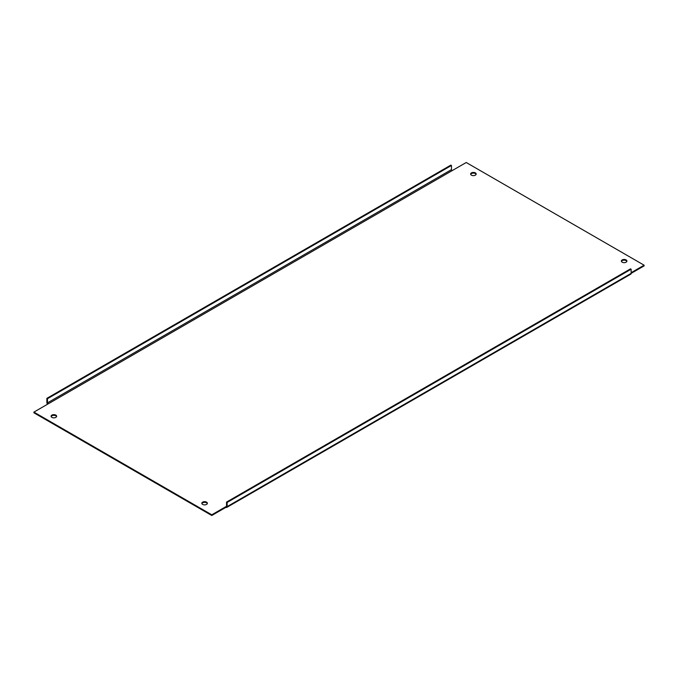 <?xml version="1.0" encoding="UTF-8"?>
<svg xmlns="http://www.w3.org/2000/svg" width="678" height="678" viewBox="0 0 678 678"><rect width="100%" height="100%" fill="white"/><g stroke="black" fill="none" stroke-linecap="round" stroke-linejoin="round"><path stroke-width="1.02" d="M201.891 503.627A2.771 1.602 180 0 1 203.824 502.44A2.771 1.602 180 0 1 206.561 502.839A2.771 1.602 180 0 1 207.307 503.627M202.637 504.407A2.771 1.602 180 0 1 201.832 503.279A2.771 1.602 180 0 1 203.536 501.796A2.771 1.602 180 0 1 206.561 502.144A2.771 1.602 180 0 1 207.375 503.279A2.771 1.602 180 0 1 205.663 504.754A2.771 1.602 180 0 1 202.637 504.407M621.438 261.403A2.771 1.602 180 0 1 623.37 260.216A2.771 1.602 180 0 1 626.099 260.623A2.771 1.602 180 0 1 626.845 261.403M622.184 262.191A2.771 1.602 180 0 1 621.37 261.055A2.771 1.602 180 0 1 623.082 259.581A2.771 1.602 180 0 1 626.099 259.928A2.771 1.602 180 0 1 626.913 261.055A2.771 1.602 180 0 1 625.201 262.539A2.771 1.602 180 0 1 622.184 262.191M470.693 174.373A2.771 1.602 180 0 1 472.625 173.187A2.771 1.602 180 0 1 475.363 173.593A2.771 1.602 180 0 1 476.109 174.373M471.439 175.161A2.771 1.602 180 0 1 470.625 174.026A2.771 1.602 180 0 1 472.337 172.551A2.771 1.602 180 0 1 475.363 172.898A2.771 1.602 180 0 1 476.168 174.026A2.771 1.602 180 0 1 474.464 175.509A2.771 1.602 180 0 1 471.439 175.161M51.155 416.597A2.771 1.602 180 0 1 53.087 415.411A2.771 1.602 180 0 1 55.816 415.809A2.771 1.602 180 0 1 56.562 416.597M51.901 417.377A2.771 1.602 180 0 1 51.087 416.25A2.771 1.602 180 0 1 52.799 414.767A2.771 1.602 180 0 1 55.816 415.114A2.771 1.602 180 0 1 56.63 416.25A2.771 1.602 180 0 1 54.918 417.724A2.771 1.602 180 0 1 51.901 417.377M631.133 272.683L644.1 265.2L466.227 162.508L452.056 170.687A0.856 0.492 60 0 1 451.455 169.644L451.455 165.466L450.853 165.118L46.867 398.35L47.468 398.706L47.468 402.876A0.856 0.492 -120 0 0 48.07 403.927L33.9 412.105L211.773 514.797L225.944 506.619L225.944 507.314A1.703 0.983 -120 0 0 226.799 507.398A1.703 0.983 -120 0 0 227.147 506.619L227.147 502.44L226.545 502.093L226.545 506.271L225.944 506.619A0.856 0.492 -120 0 0 226.545 506.271M211.773 514.797L211.773 515.492L33.9 412.8L33.9 412.105M226.799 507.398L630.786 274.158A1.703 0.983 60 0 0 631.133 273.378L644.1 265.895L644.1 265.2M211.773 515.492L225.944 507.314M227.147 506.619L631.133 273.378L631.133 269.2L630.532 268.852L226.545 502.093M631.133 269.2L227.147 502.44M46.867 398.35L46.867 402.529A1.703 0.983 -120 0 0 47.57 404.207M451.455 165.466L47.468 398.706M48.07 403.927L452.056 170.687M451.455 169.644L47.468 402.876"/></g></svg>
